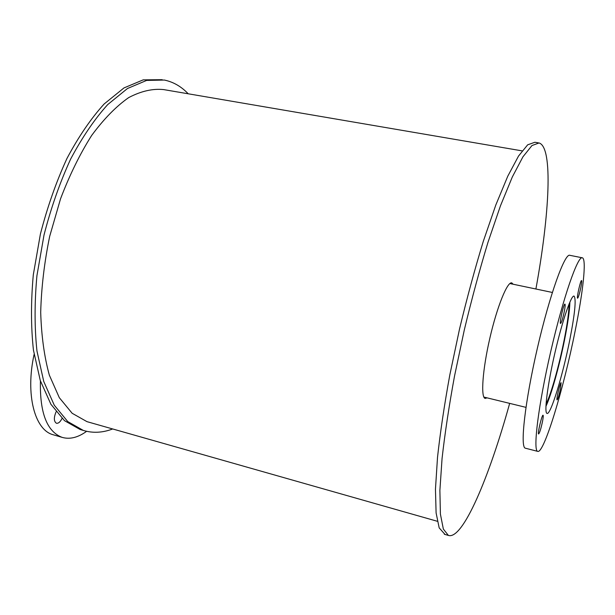 <?xml version="1.0" encoding="UTF-8"?>
<svg xmlns="http://www.w3.org/2000/svg" width="615" height="615" viewBox="0 0 615 615"><rect width="100%" height="100%" fill="white"/><g stroke="black" fill="none" stroke-linecap="round" stroke-linejoin="round"><path stroke-width="0.92" d="M569.021 304.087C569.021 311.613 567.391 323.636 564.132 340.149C559.096 365.579 550.948 394.607 546.043 404.093M545.92 406.361C551.217 395.268 559.489 365.441 564.67 339.28C567.952 322.706 569.698 310.275 569.905 301.988M569.728 340.172C562.748 375.511 550.556 415.479 546.989 413.403C543.998 412.796 547.504 384.882 554.945 352.756C562.348 320.615 571.289 294.654 574.087 296.115C576.347 299.105 574.894 313.788 569.728 340.172M542.491 421.613C540.908 428.901 539.616 433.029 538.609 433.99C537.318 434.021 542.015 414.287 543.076 415.225C543.429 415.602 543.237 417.731 542.491 421.613M564.278 311.605C562.756 318.716 561.518 322.675 560.557 323.475C559.181 323.544 563.809 303.172 564.962 304.11C565.37 304.579 565.147 307.077 564.278 311.605M580.844 287.559C579.468 293.955 578.384 297.514 577.585 298.221C576.44 298.329 580.621 279.733 581.567 280.54C581.913 280.978 581.667 283.315 580.844 287.559M560.473 388.803C559.058 395.345 557.928 399.035 557.098 399.873C556.006 399.95 560.227 381.923 561.103 382.73L560.473 388.803M582.151 257.762L569.874 255.325C564.893 252.673 549.718 294.623 537.364 348.228C524.949 401.81 519.929 447.266 525.318 448.189L525.556 448.25M575.056 331.377C583.074 291.964 586.725 259.046 582.39 257.808C577.916 255.248 563.202 297.46 550.794 351.273C538.34 405.062 532.79 450.564 537.671 451.356C543.821 454.308 563.701 388.542 575.056 331.377M62.03 418.431C60.27 421.975 58.394 423.574 56.396 423.243C53.797 421.398 53.697 417.593 56.096 411.819M34.094 354.44C25.269 394.553 34.694 429.9 53.005 434.705L53.859 434.959M40.429 380.962C39.698 412.757 46.909 431.553 62.077 437.357C69.795 439.587 77.982 437.573 86.623 431.315M487.095 397.859L485.15 398.435C480.607 397.436 482.56 369.607 489.894 337.996C497.166 306.37 507.475 281.14 511.841 282.915L513.141 284.23M538.279 142.826L534.904 142.265L527.685 144.809L518.545 156.026L507.782 176.182L495.828 204.956L483.305 241.318C474.895 268.793 466.977 298.006 459.543 328.964L449.811 374.973C444.338 405.001 440.24 432.46 437.511 457.368L435.458 489.209L436.096 512.887L439.179 527.878L445.029 534.458M535.903 289.012C549.479 214.658 553.308 147.077 539.055 142.957L531.967 145.54L522.958 156.787L512.31 176.989L500.456 205.825L488.002 242.256C479.623 269.777 471.713 299.036 464.287 330.032L454.516 376.103C449.004 406.161 444.853 433.652 442.054 458.575L439.886 490.424L440.401 514.102L443.354 529.069L448.381 535.419C462.757 540.178 489.179 477.309 509.666 403.371M162.206 79.696L143.218 79.858L123.992 87.914L104.181 103.943C90.974 118.495 78.582 136.645 66.997 158.393C56.219 181.84 47.347 207.086 40.382 234.138L33.295 274.851C30.865 301.781 30.911 326.857 33.433 350.081L40.282 380.508L50.899 404.263L64.475 420.652L80.15 429.516L82.018 430.054M188.213 93.788C181.287 86.5 173.322 81.918 164.336 80.05L146.608 80.427L127.459 88.514L107.717 104.573C94.549 119.156 82.187 137.337 70.617 159.116C59.863 182.594 50.991 207.878 44.026 234.961L36.923 275.72C34.463 302.68 34.478 327.78 36.962 351.011L43.742 381.461L54.281 405.224L67.781 421.598L83.371 430.446C92.85 433.291 102.62 432.791 112.676 428.963M522.112 150.875L163.698 89.598C152.712 88.445 141.043 91.112 128.666 97.608C116.112 106.41 103.774 119.033 91.65 135.469C79.958 153.927 69.587 175.052 60.524 198.868L49.669 236.391C44.342 262.344 41.351 287.651 40.698 312.305C41.413 335.913 44.295 356.861 49.346 375.158L59.332 397.713L72.147 413.272L86.976 421.652L88.737 422.151M552.339 292.456L509.873 283.546M525.963 407.361L483.859 397.067M537.671 451.356L525.318 448.189M62.077 437.357L53.005 434.705M448.381 535.419L444.338 534.258M83.371 430.446L80.15 429.516M437.311 521.274L86.976 421.652"/></g></svg>
